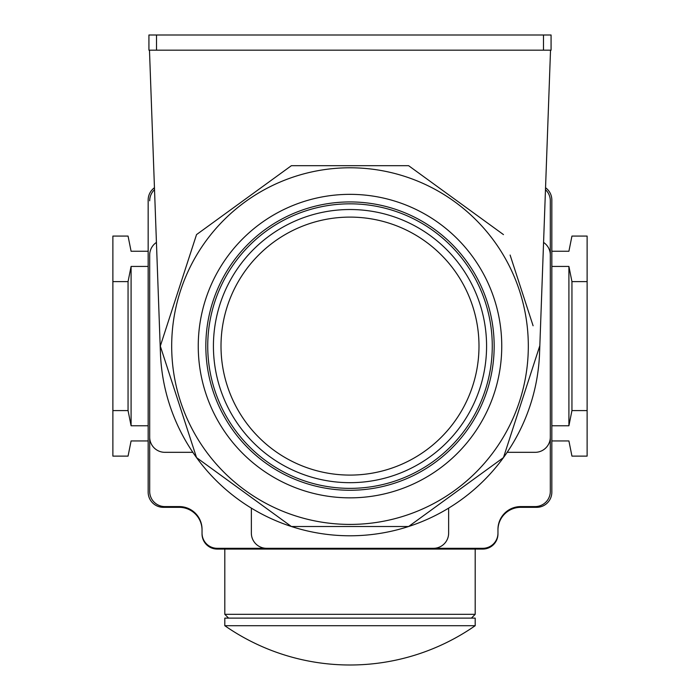 <?xml version="1.0" encoding="UTF-8"?>
<svg xmlns="http://www.w3.org/2000/svg" width="700" height="700" viewBox="0 0 700 700"><rect width="100%" height="100%" fill="white"/><g stroke="black" fill="none" stroke-linecap="round" stroke-linejoin="round"><path stroke-width="1.05" d="M149.476 50.172L160.431 352.957A189.691 189.691 0 0 0 196.534 457.599L160.309 346.098L196.534 457.599L291.384 526.505L196.534 457.599A189.691 189.691 0 0 0 291.384 526.505L408.616 526.505L291.384 526.505A189.691 189.691 0 0 0 408.616 526.505L503.466 457.599L408.616 526.505A189.691 189.691 0 0 0 503.466 457.599L539.691 346.098L503.466 457.599A189.691 189.691 0 0 0 539.569 352.957L550.524 50.172M510.108 255.045L533.094 325.771M408.616 165.69L503.466 234.596L408.616 165.69L291.384 165.69L408.616 165.69M196.534 234.596L291.384 165.69L196.534 234.596L160.309 346.098L196.534 234.596M156.433 242.428A15.172 15.172 0 0 0 149.686 255.045L149.686 491.4L149.686 255.045M154.525 189.683A15.172 15.172 0 0 0 149.686 200.795M202.037 530.101A22.767 22.767 0 0 0 179.279 507.334L163.345 507.334A15.172 15.172 0 0 1 148.164 492.161L148.164 200.034A15.172 15.172 0 0 1 154.455 187.731M148.164 251.248L131.093 251.248L128.056 236.075L112.884 236.075L112.884 456.12L128.056 456.12L131.093 440.947L148.164 440.947M148.164 425.766L131.093 425.766L128.056 410.594L128.056 281.601L112.884 281.601M128.056 281.601L131.093 266.429L148.164 266.429M131.093 425.766L131.093 266.429M128.056 410.594L112.884 410.594M149.686 491.4A15.172 15.172 0 0 0 164.859 506.581L179.279 506.581A22.767 22.767 0 0 1 202.037 529.34L202.037 533.89A15.172 15.172 0 0 0 217.219 549.071L482.781 549.071A15.172 15.172 0 0 0 497.963 533.89L497.963 529.34A22.767 22.767 0 0 1 520.721 506.581L535.141 506.581A15.172 15.172 0 0 0 550.314 491.4L550.314 200.795L550.314 491.4M202.037 533.137A15.172 15.172 0 0 0 217.219 548.31L482.781 548.31L217.219 548.31M482.781 548.31A15.172 15.172 0 0 0 497.963 533.137M545.545 187.731A15.172 15.172 0 0 1 551.836 200.034L551.836 492.161A15.172 15.172 0 0 1 536.655 507.334L520.721 507.334A22.767 22.767 0 0 0 497.963 530.101M550.314 200.795A15.172 15.172 0 0 0 545.475 189.683M551.836 251.248L568.907 251.248L571.944 236.075L587.116 236.075L587.116 410.594L571.944 410.594L568.907 425.766L551.836 425.766M568.907 425.766L568.907 266.429L571.944 281.601L587.116 281.601M551.836 266.429L568.907 266.429M551.836 440.947L568.907 440.947L571.944 456.12L587.116 456.12L587.116 410.594M571.944 410.594L571.944 281.601M550.314 255.045A15.172 15.172 0 0 0 543.567 242.428M507.159 452.323L535.141 452.323A15.172 15.172 0 0 0 550.314 437.15M433.466 548.31A15.172 15.172 0 0 0 448.639 533.137L448.639 508.13M251.361 508.13L251.361 533.137A15.172 15.172 0 0 0 266.534 548.31M149.686 437.15A15.172 15.172 0 0 0 164.859 452.323L192.841 452.323M551.075 50.172L148.925 50.172L148.925 35L551.075 35L551.075 50.172M224.805 549.071L224.805 614.32L475.195 614.32L475.195 549.071M228.594 618.117L224.805 614.32M471.406 618.117L475.195 614.32M224.805 625.704L224.805 618.117L475.195 618.117L475.195 625.704L224.805 625.704A219.1 219.1 0 0 0 475.195 625.704M350 497.849A151.751 151.751 0 0 1 198.249 346.098A151.751 151.751 0 0 1 350 194.346A151.751 151.751 0 0 1 501.751 346.098A151.751 151.751 0 0 1 350 497.849M350 490.262A144.165 144.165 0 0 1 205.835 346.098A144.165 144.165 0 0 1 350 201.933A144.165 144.165 0 0 1 494.165 346.098A144.165 144.165 0 0 1 350 490.262M350 203.831A142.266 142.266 0 0 1 492.266 346.098A142.266 142.266 0 0 1 350 488.364A142.266 142.266 0 0 1 207.734 346.098A142.266 142.266 0 0 1 350 203.831M350 209.519A136.579 136.579 0 0 1 486.579 346.098A136.579 136.579 0 0 1 350 482.676A136.579 136.579 0 0 1 213.421 346.098A136.579 136.579 0 0 1 350 209.519A136.579 136.579 0 0 1 486.579 346.098A136.579 136.579 0 0 1 350 482.676A136.579 136.579 0 0 1 213.421 346.098A136.579 136.579 0 0 1 350 209.519M543.489 50.172L543.489 35M156.511 50.172L156.511 35M350 524.414A178.316 178.316 0 0 1 171.684 346.098A178.316 178.316 0 0 1 350 167.781A178.316 178.316 0 0 1 528.316 346.098A178.316 178.316 0 0 1 350 524.414M350 217.105A128.992 128.992 0 0 1 478.992 346.098A128.992 128.992 0 0 1 350 475.09A128.992 128.992 0 0 1 221.008 346.098A128.992 128.992 0 0 1 350 217.105"/></g></svg>
